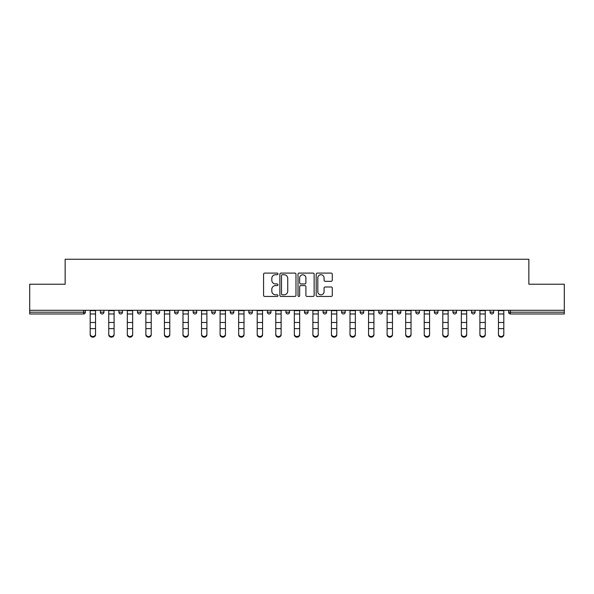 <?xml version="1.0" encoding="UTF-8"?>
<svg xmlns="http://www.w3.org/2000/svg" width="594" height="594" viewBox="0 0 594 594"><rect width="100%" height="100%" fill="white"/><g stroke="black" fill="none" stroke-linecap="round" stroke-linejoin="round"><path stroke-width="0.89" d="M277.97 273.916A0.817 0.817 0 0 0 277.153 273.092L264.746 273.092A1.166 1.166 0 0 0 263.573 274.265L263.573 295.277A1.166 1.166 0 0 0 264.746 296.451L277.153 296.451A0.817 0.817 0 0 0 277.97 295.634A0.817 0.817 0 0 0 277.153 294.817L275.542 294.817A3.735 3.735 0 0 1 271.807 291.075L271.807 289.323A3.735 3.735 0 0 1 275.542 285.588L277.153 285.588A0.817 0.817 0 0 0 277.97 284.771A0.817 0.817 0 0 0 277.153 283.954L275.542 283.954A3.735 3.735 0 0 1 271.807 280.219L271.807 278.467A3.735 3.735 0 0 1 275.542 274.732L277.153 274.732A0.817 0.817 0 0 0 277.97 273.916M331.125 281.326A1.166 1.166 0 0 0 332.291 280.16L332.291 274.265A1.166 1.166 0 0 0 331.125 273.092L317.344 273.092A1.166 1.166 0 0 0 316.179 274.265L316.179 295.277A1.166 1.166 0 0 0 317.344 296.451L331.125 296.451A1.166 1.166 0 0 0 332.291 295.277L332.291 288.157A1.166 1.166 0 0 0 331.125 286.991L325.23 286.991A1.166 1.166 0 0 0 324.064 288.157L324.064 291.691A3.126 3.126 0 0 1 320.938 294.817A3.126 3.126 0 0 1 317.812 291.691L317.812 277.851A3.126 3.126 0 0 1 320.938 274.732A3.126 3.126 0 0 1 324.064 277.851L324.064 280.16A1.166 1.166 0 0 0 325.23 281.326L331.125 281.326M29.7 310.291L29.7 284.236L65.147 284.236L65.147 259.259L528.853 259.259L528.853 284.236L564.3 284.236L564.3 310.291L29.7 310.291L29.7 312.192L83.591 312.192L83.591 310.291M295.975 274.265A1.166 1.166 0 0 0 294.81 273.092L281.029 273.092A1.166 1.166 0 0 0 279.863 274.265L279.863 295.277A1.166 1.166 0 0 0 281.029 296.451L294.81 296.451A1.166 1.166 0 0 0 295.975 295.277L295.975 274.265M299.19 273.092L312.971 273.092A1.166 1.166 0 0 1 314.137 274.265L314.137 295.277A1.166 1.166 0 0 1 312.971 296.451L307.068 296.451A1.166 1.166 0 0 1 305.903 295.277L305.903 286.754A1.166 1.166 0 0 0 304.737 285.588L300.824 285.588A1.166 1.166 0 0 0 299.658 286.754L299.658 295.634A0.817 0.817 0 0 1 298.841 296.451A0.817 0.817 0 0 1 298.025 295.634L298.025 274.265A1.166 1.166 0 0 1 299.19 273.092M83.591 313.974A1.782 1.782 0 0 0 85.373 312.192L83.591 312.192L83.591 313.974A1.782 1.782 0 0 0 85.373 312.192L85.373 310.291L85.373 312.192A1.782 1.782 0 0 1 83.591 313.974L29.7 313.974L29.7 312.192M564.3 310.291L564.3 313.974L510.409 313.974A1.782 1.782 0 0 1 508.627 312.192L508.627 310.291M100.364 310.291L100.364 312.192L100.364 310.291M102.146 313.974A1.782 1.782 0 0 1 100.364 312.192A1.782 1.782 0 0 0 102.146 313.974A1.782 1.782 0 0 0 103.928 312.192L103.928 310.291L103.928 312.192A1.782 1.782 0 0 1 102.146 313.974A1.782 1.782 0 0 1 100.364 312.192L103.928 312.192A1.782 1.782 0 0 1 102.146 313.974M118.919 310.291L118.919 312.192L118.919 310.291M122.49 310.291L122.49 312.192L122.49 310.291M137.474 310.291L137.474 312.192L137.474 310.291M141.045 310.291L141.045 312.192A1.782 1.782 0 0 1 139.263 313.974A1.782 1.782 0 0 1 137.474 312.192A1.782 1.782 0 0 0 139.263 313.974A1.782 1.782 0 0 0 141.045 312.192A1.782 1.782 0 0 1 139.263 313.974A1.782 1.782 0 0 1 137.474 312.192L141.045 312.192M156.036 310.291L156.036 312.192L156.036 310.291M159.6 310.291L159.6 312.192L159.6 310.291M174.591 310.291L174.591 312.192L174.591 310.291M178.163 310.291L178.163 312.192L178.163 310.291M196.718 310.291L196.718 312.192L193.147 312.192A1.782 1.782 0 0 0 194.936 313.974A1.782 1.782 0 0 1 193.147 312.192L193.147 310.291M211.709 310.291L211.709 312.192L211.709 310.291M215.273 310.291L215.273 312.192L215.273 310.291M230.264 310.291L230.264 312.192L230.264 310.291M233.836 310.291L233.836 312.192L233.836 310.291M248.819 310.291L248.819 312.192L248.819 310.291M252.391 310.291L252.391 312.192A1.782 1.782 0 0 1 250.609 313.974A1.782 1.782 0 0 1 248.819 312.192L252.391 312.192A1.782 1.782 0 0 1 250.609 313.974M267.382 310.291L267.382 312.192L267.382 310.291M270.946 310.291L270.946 312.192L270.946 310.291M285.937 310.291L285.937 312.192L285.937 310.291M289.508 310.291L289.508 312.192A1.782 1.782 0 0 1 287.719 313.974A1.782 1.782 0 0 1 285.937 312.192L289.508 312.192A1.782 1.782 0 0 1 287.719 313.974A1.782 1.782 0 0 0 289.508 312.192M304.492 310.291L304.492 312.192L304.492 310.291M308.063 310.291L308.063 312.192L308.063 310.291M323.054 310.291L323.054 312.192L323.054 310.291M326.618 310.291L326.618 312.192L326.618 310.291M345.181 310.291L345.181 312.192A1.782 1.782 0 0 1 343.391 313.974A1.782 1.782 0 0 1 341.609 312.192L341.609 310.291M363.736 310.291L363.736 312.192A1.782 1.782 0 0 1 361.954 313.974A1.782 1.782 0 0 1 360.164 312.192L360.164 310.291M382.291 310.291L382.291 312.192A1.782 1.782 0 0 1 380.509 313.974A1.782 1.782 0 0 1 378.727 312.192L378.727 310.291M400.853 310.291L400.853 312.192A1.782 1.782 0 0 1 399.064 313.974A1.782 1.782 0 0 1 397.282 312.192L397.282 310.291M417.627 313.974A1.782 1.782 0 0 0 419.409 312.192L419.409 310.291L419.409 312.192A1.782 1.782 0 0 1 417.627 313.974A1.782 1.782 0 0 1 415.837 312.192L415.837 310.291M437.964 310.291L437.964 312.192A1.782 1.782 0 0 1 436.182 313.974A1.782 1.782 0 0 1 434.4 312.192L434.4 310.291M452.955 310.291L452.955 312.192L452.955 310.291M456.526 310.291L456.526 312.192A1.782 1.782 0 0 1 454.737 313.974A1.782 1.782 0 0 1 452.955 312.192L456.526 312.192A1.782 1.782 0 0 1 454.737 313.974M473.299 313.974A1.782 1.782 0 0 0 475.081 312.192L475.081 310.291L475.081 312.192A1.782 1.782 0 0 1 473.299 313.974A1.782 1.782 0 0 1 471.51 312.192L471.51 310.291M490.072 310.291L490.072 312.192L490.072 310.291M493.636 310.291L493.636 312.192A1.782 1.782 0 0 1 491.854 313.974A1.782 1.782 0 0 1 490.072 312.192L493.636 312.192A1.782 1.782 0 0 1 491.854 313.974A1.782 1.782 0 0 0 493.636 312.192M120.701 313.974A1.782 1.782 0 0 1 118.919 312.192A1.782 1.782 0 0 0 120.701 313.974A1.782 1.782 0 0 0 122.49 312.192A1.782 1.782 0 0 1 120.701 313.974A1.782 1.782 0 0 1 118.919 312.192L122.49 312.192A1.782 1.782 0 0 1 120.701 313.974M157.818 313.974A1.782 1.782 0 0 1 156.036 312.192A1.782 1.782 0 0 0 157.818 313.974A1.782 1.782 0 0 0 159.6 312.192A1.782 1.782 0 0 1 157.818 313.974A1.782 1.782 0 0 1 156.036 312.192L159.6 312.192A1.782 1.782 0 0 1 157.818 313.974M176.373 313.974A1.782 1.782 0 0 1 174.591 312.192A1.782 1.782 0 0 0 176.373 313.974A1.782 1.782 0 0 0 178.163 312.192A1.782 1.782 0 0 1 176.373 313.974A1.782 1.782 0 0 1 174.591 312.192L178.163 312.192A1.782 1.782 0 0 1 176.373 313.974M194.936 313.974A1.782 1.782 0 0 0 196.718 312.192A1.782 1.782 0 0 1 194.936 313.974A1.782 1.782 0 0 1 193.147 312.192M213.491 313.974A1.782 1.782 0 0 1 211.709 312.192A1.782 1.782 0 0 0 213.491 313.974A1.782 1.782 0 0 0 215.273 312.192A1.782 1.782 0 0 1 213.491 313.974A1.782 1.782 0 0 1 211.709 312.192L215.273 312.192A1.782 1.782 0 0 1 213.491 313.974M232.046 313.974A1.782 1.782 0 0 1 230.264 312.192L233.836 312.192A1.782 1.782 0 0 1 232.046 313.974A1.782 1.782 0 0 0 233.836 312.192M269.164 313.974A1.782 1.782 0 0 1 267.382 312.192A1.782 1.782 0 0 0 269.164 313.974A1.782 1.782 0 0 0 270.946 312.192A1.782 1.782 0 0 1 269.164 313.974A1.782 1.782 0 0 1 267.382 312.192L270.946 312.192M306.281 313.974A1.782 1.782 0 0 1 304.492 312.192L308.063 312.192A1.782 1.782 0 0 1 306.281 313.974A1.782 1.782 0 0 0 308.063 312.192M324.836 313.974A1.782 1.782 0 0 1 323.054 312.192A1.782 1.782 0 0 0 324.836 313.974A1.782 1.782 0 0 0 326.618 312.192A1.782 1.782 0 0 1 324.836 313.974A1.782 1.782 0 0 1 323.054 312.192L326.618 312.192A1.782 1.782 0 0 1 324.836 313.974M510.409 310.291L510.409 313.974A1.782 1.782 0 0 1 508.627 312.192L564.3 312.192M282.313 274.732A0.817 0.817 0 0 0 281.497 275.549L281.497 293.993A0.817 0.817 0 0 0 282.313 294.817L284.006 294.817A3.735 3.735 0 0 0 287.748 291.075L287.748 278.467A3.735 3.735 0 0 0 284.006 274.732L282.313 274.732M305.903 277.91A3.126 3.126 0 0 0 302.777 274.792A3.126 3.126 0 0 0 299.658 277.91L299.658 282.789A1.166 1.166 0 0 0 300.824 283.954L304.737 283.954A1.166 1.166 0 0 0 305.903 282.789L305.903 277.91M90.191 329.284L90.191 334.095A2.673 2.428 0 0 0 92.864 336.523A2.673 2.428 0 0 0 95.545 334.095L95.545 334.741A2.673 2.428 180 0 1 92.864 337.169A2.673 2.428 180 0 1 90.191 334.741M95.545 329.284L95.545 334.741M95.545 334.095L95.545 310.291M90.191 334.095L90.191 310.291M108.747 329.284L108.747 334.095A2.673 2.428 0 0 0 111.427 336.523A2.673 2.428 0 0 0 114.1 334.095L114.1 334.741A2.673 2.428 180 0 1 111.427 337.169A2.673 2.428 180 0 1 108.747 334.741M114.1 329.284L114.1 334.741M127.309 329.284L127.309 334.095A2.673 2.428 0 0 0 132.655 334.095L132.655 334.741A2.673 2.428 180 0 1 127.309 334.741M132.655 329.284L132.655 334.741M145.864 329.284L145.864 334.095A2.673 2.428 0 0 0 148.537 336.523A2.673 2.428 0 0 0 151.218 334.095L151.218 334.741A2.673 2.428 180 0 1 148.537 337.169A2.673 2.428 180 0 1 145.864 334.741M151.218 329.284L151.218 334.741M164.419 329.284L164.419 334.095A2.673 2.428 0 0 0 167.1 336.523A2.673 2.428 0 0 0 169.773 334.095L169.773 334.741A2.673 2.428 180 0 1 167.1 337.169A2.673 2.428 180 0 1 164.419 334.741M169.773 329.284L169.773 334.741M182.982 329.284L182.982 334.095A2.673 2.428 0 0 0 188.328 334.095L188.328 334.741A2.673 2.428 180 0 1 182.982 334.741M188.328 329.284L188.328 334.741M114.1 334.095L114.1 310.291M108.747 334.095L108.747 310.291M132.655 334.095L132.655 310.291M127.309 334.095L127.309 310.291M151.218 334.095L151.218 310.291M145.864 334.095L145.864 310.291M169.773 334.095L169.773 310.291M164.419 334.095L164.419 310.291M188.328 334.095L188.328 310.291M182.982 334.095L182.982 310.291M201.537 329.284L201.537 334.095A2.673 2.428 0 0 0 204.21 336.523A2.673 2.428 0 0 0 206.89 334.095L206.89 334.741A2.673 2.428 180 0 1 204.21 337.169A2.673 2.428 180 0 1 201.537 334.741M206.89 329.284L206.89 334.741M206.89 334.095L206.89 310.291M201.537 334.095L201.537 310.291M220.092 329.284L220.092 334.095A2.673 2.428 0 0 0 222.772 336.523A2.673 2.428 0 0 0 225.445 334.095L225.445 334.741A2.673 2.428 180 0 1 222.772 337.169A2.673 2.428 180 0 1 220.092 334.741M225.445 329.284L225.445 334.741M225.445 334.095L225.445 310.291M220.092 334.095L220.092 310.291M244 329.284L244 334.741A2.673 2.428 180 0 1 238.654 334.741L238.654 334.095A2.673 2.428 0 0 0 244 334.095L244 334.741M244 334.095L244 310.291M238.654 334.095L238.654 310.291M257.209 329.284L257.209 334.095A2.673 2.428 0 0 0 259.882 336.523A2.673 2.428 0 0 0 262.563 334.095L262.563 334.741A2.673 2.428 180 0 1 259.882 337.169A2.673 2.428 180 0 1 257.209 334.741M262.563 329.284L262.563 334.741M262.563 334.095L262.563 310.291M257.209 334.095L257.209 310.291M275.764 329.284L275.764 334.095A2.673 2.428 0 0 0 278.445 336.523A2.673 2.428 0 0 0 281.118 334.095L281.118 334.741A2.673 2.428 180 0 1 278.445 337.169A2.673 2.428 180 0 1 275.764 334.741M281.118 329.284L281.118 334.741M281.118 334.095L281.118 310.291M275.764 334.095L275.764 310.291M294.327 310.291L294.327 334.095A2.673 2.428 0 0 0 299.673 334.095L299.673 334.741A2.673 2.428 180 0 1 294.327 334.741M299.673 329.284L299.673 334.741M299.673 334.095L299.673 310.291M312.882 329.284L312.882 334.095A2.673 2.428 0 0 0 315.555 336.523A2.673 2.428 0 0 0 318.236 334.095L318.236 334.741A2.673 2.428 180 0 1 315.555 337.169A2.673 2.428 180 0 1 312.882 334.741M318.236 329.284L318.236 334.741M318.236 334.095L318.236 310.291M312.882 334.095L312.882 310.291M336.791 329.284L336.791 334.741A2.673 2.428 180 0 1 334.118 337.169A2.673 2.428 180 0 1 331.437 334.741L331.437 334.095A2.673 2.428 0 0 0 334.118 336.523A2.673 2.428 0 0 0 336.791 334.095L336.791 334.741M336.791 334.095L336.791 310.291M331.437 334.095L331.437 310.291M355.346 329.284L355.346 334.741A2.673 2.428 180 0 1 350 334.741L350 334.095A2.673 2.428 0 0 0 355.346 334.095L355.346 334.741M355.346 334.095L355.346 310.291M350 334.095L350 310.291M368.555 329.284L368.555 334.095A2.673 2.428 0 0 0 371.228 336.523A2.673 2.428 0 0 0 373.908 334.095L373.908 334.741A2.673 2.428 180 0 1 371.228 337.169A2.673 2.428 180 0 1 368.555 334.741M373.908 329.284L373.908 334.741M373.908 334.095L373.908 310.291M368.555 334.095L368.555 310.291M392.463 329.284L392.463 334.741A2.673 2.428 180 0 1 389.79 337.169A2.673 2.428 180 0 1 387.11 334.741L387.11 334.095A2.673 2.428 0 0 0 389.79 336.523A2.673 2.428 0 0 0 392.463 334.095L392.463 334.741M392.463 334.095L392.463 310.291M387.11 334.095L387.11 310.291M411.018 329.284L411.018 334.741A2.673 2.428 180 0 1 405.672 334.741L405.672 334.095A2.673 2.428 0 0 0 411.018 334.095L411.018 334.741M411.018 334.095L411.018 310.291M405.672 334.095L405.672 310.291M429.581 329.284L429.581 334.741A2.673 2.428 180 0 1 426.9 337.169A2.673 2.428 180 0 1 424.227 334.741L424.227 334.095A2.673 2.428 0 0 0 426.9 336.523A2.673 2.428 0 0 0 429.581 334.095L429.581 334.741M429.581 334.095L429.581 310.291M424.227 334.095L424.227 310.291M448.136 329.284L448.136 334.741A2.673 2.428 180 0 1 445.463 337.169A2.673 2.428 180 0 1 442.782 334.741L442.782 334.095A2.673 2.428 0 0 0 445.463 336.523A2.673 2.428 0 0 0 448.136 334.095L448.136 334.741M448.136 334.095L448.136 310.291M442.782 334.095L442.782 310.291M461.345 310.291L461.345 334.095A2.673 2.428 0 0 0 466.691 334.095L466.691 334.741A2.673 2.428 180 0 1 461.345 334.741M466.691 329.284L466.691 334.741M466.691 334.095L466.691 310.291M479.9 310.291L479.9 334.095A2.673 2.428 0 0 0 482.573 336.523A2.673 2.428 0 0 0 485.253 334.095L485.253 334.741A2.673 2.428 180 0 1 482.573 337.169A2.673 2.428 180 0 1 479.9 334.741M485.253 329.284L485.253 334.741M485.253 334.095L485.253 310.291M503.809 329.284L503.809 334.741A2.673 2.428 180 0 1 501.136 337.169A2.673 2.428 180 0 1 498.455 334.741L498.455 334.095A2.673 2.428 0 0 0 501.136 336.523A2.673 2.428 0 0 0 503.809 334.095L503.809 334.741M503.809 334.095L503.809 310.291M498.455 334.095L498.455 310.291M343.391 313.974A1.782 1.782 0 0 0 345.181 312.192L341.609 312.192M361.954 313.974A1.782 1.782 0 0 0 363.736 312.192L360.164 312.192M380.509 313.974A1.782 1.782 0 0 0 382.291 312.192L378.727 312.192M399.064 313.974A1.782 1.782 0 0 0 400.853 312.192L397.282 312.192M419.409 312.192L415.837 312.192M436.182 313.974A1.782 1.782 0 0 0 437.964 312.192L434.4 312.192M475.081 312.192L471.51 312.192M510.409 313.974A1.782 1.782 0 0 1 508.627 312.192M90.191 322.49L95.545 322.49M90.191 328.631L95.545 328.631M90.191 313.974L95.545 313.974M90.191 310.647L95.545 310.647M108.747 322.49L114.1 322.49M108.747 328.631L114.1 328.631M108.747 313.974L114.1 313.974M108.747 310.647L114.1 310.647M127.309 322.49L132.655 322.49M127.309 328.631L132.655 328.631M127.309 313.974L132.655 313.974M127.309 310.647L132.655 310.647M145.864 322.49L151.218 322.49M145.864 328.631L151.218 328.631M145.864 313.974L151.218 313.974M145.864 310.647L151.218 310.647M164.419 322.49L169.773 322.49M164.419 328.631L169.773 328.631M164.419 313.974L169.773 313.974M164.419 310.647L169.773 310.647M182.982 322.49L188.328 322.49M182.982 328.631L188.328 328.631M182.982 313.974L188.328 313.974M182.982 310.647L188.328 310.647M201.537 322.49L206.89 322.49M201.537 328.631L206.89 328.631M201.537 313.974L206.89 313.974M201.537 310.647L206.89 310.647M220.092 322.49L225.445 322.49M220.092 328.631L225.445 328.631M220.092 313.974L225.445 313.974M220.092 310.647L225.445 310.647M238.654 322.49L244 322.49M238.654 328.631L244 328.631M238.654 313.974L244 313.974M238.654 310.647L244 310.647M257.209 322.49L262.563 322.49M257.209 328.631L262.563 328.631M257.209 313.974L262.563 313.974M257.209 310.647L262.563 310.647M275.764 322.49L281.118 322.49M275.764 328.631L281.118 328.631M275.764 313.974L281.118 313.974M275.764 310.647L281.118 310.647M294.327 322.49L299.673 322.49M294.327 328.631L299.673 328.631M294.327 313.974L299.673 313.974M294.327 310.647L299.673 310.647M312.882 322.49L318.236 322.49M312.882 328.631L318.236 328.631M312.882 313.974L318.236 313.974M312.882 310.647L318.236 310.647M331.437 322.49L336.791 322.49M331.437 328.631L336.791 328.631M331.437 313.974L336.791 313.974M331.437 310.647L336.791 310.647M350 322.49L355.346 322.49M350 328.631L355.346 328.631M350 313.974L355.346 313.974M350 310.647L355.346 310.647M368.555 322.49L373.908 322.49M368.555 328.631L373.908 328.631M368.555 313.974L373.908 313.974M368.555 310.647L373.908 310.647M387.11 322.49L392.463 322.49M387.11 328.631L392.463 328.631M387.11 313.974L392.463 313.974M387.11 310.647L392.463 310.647M405.672 322.49L411.018 322.49M405.672 328.631L411.018 328.631M405.672 313.974L411.018 313.974M405.672 310.647L411.018 310.647M424.227 322.49L429.581 322.49M424.227 328.631L429.581 328.631M424.227 313.974L429.581 313.974M424.227 310.647L429.581 310.647M442.782 322.49L448.136 322.49M442.782 328.631L448.136 328.631M442.782 313.974L448.136 313.974M442.782 310.647L448.136 310.647M461.345 322.49L466.691 322.49M461.345 328.631L466.691 328.631M461.345 313.974L466.691 313.974M461.345 310.647L466.691 310.647M479.9 322.49L485.253 322.49M479.9 328.631L485.253 328.631M479.9 313.974L485.253 313.974M479.9 310.647L485.253 310.647M498.455 322.49L503.809 322.49M498.455 328.631L503.809 328.631M498.455 313.974L503.809 313.974M498.455 310.647L503.809 310.647"/></g></svg>
